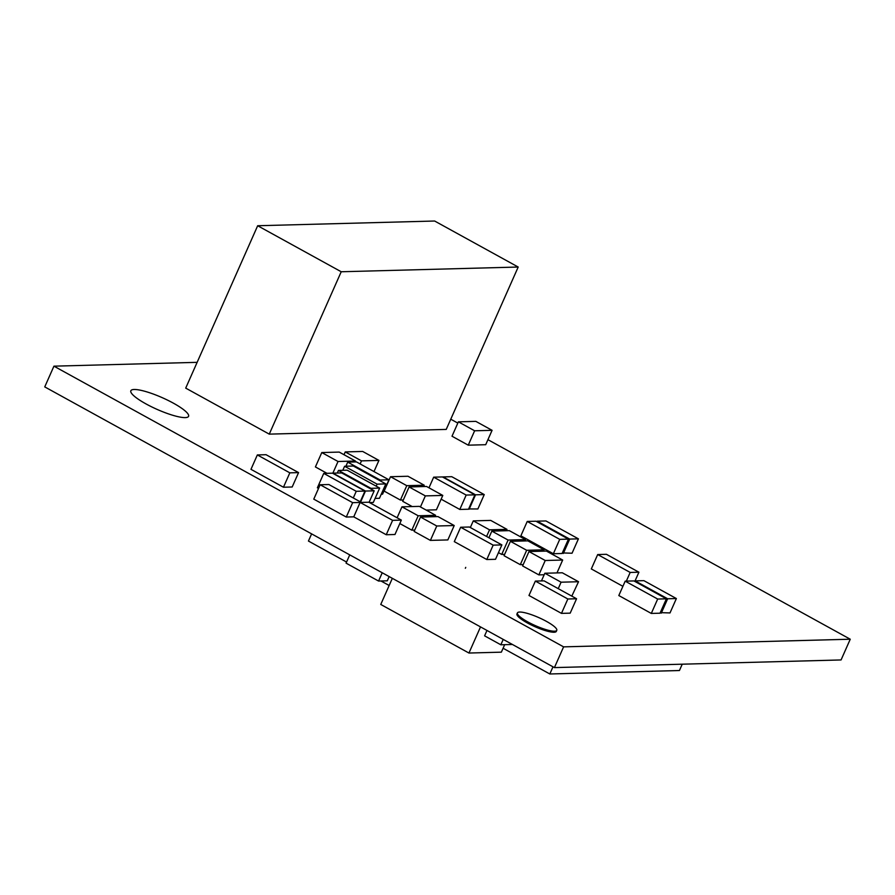 <?xml version="1.0" encoding="UTF-8"?>
<svg xmlns="http://www.w3.org/2000/svg" width="895" height="895" viewBox="0 0 895 895"><rect width="100%" height="100%" fill="white"/><g stroke="black" fill="none" stroke-linecap="round" stroke-linejoin="round"><path stroke-width="1.34" d="M450.756 419.196L457.826 423.089M487.932 439.669L850.25 639.22L563.604 646.861L53.935 366.167L197.135 362.341M563.604 646.861L554.419 667.603L841.065 659.951L850.25 639.22M554.419 667.603L44.75 386.897L53.935 366.167M185.243 417.607A31.571 6.399 -156.1 0 1 151.389 406.722A31.571 6.399 -156.1 0 1 130.849 390.757A31.571 6.399 -156.1 0 1 162.297 397.693A31.571 6.399 -156.1 0 1 188.565 416.343A31.571 6.399 -156.1 0 1 185.243 417.607M475.838 421.366L458.385 421.836L474.63 430.786L492.082 430.316L475.838 421.366M474.63 430.786L468.253 445.173L452.009 436.223L458.385 421.836M468.253 445.173L485.705 444.703L492.082 430.316M390.533 476.722L384.156 491.109L400.401 500.059L406.777 485.672L424.23 485.202L407.975 476.252L390.533 476.722L406.777 485.672M423.626 486.556L424.23 485.202M400.401 500.059L403.321 499.981M625.191 581.157L618.814 595.544L651.303 613.433L660.029 613.198L666.406 598.811L633.917 580.922L625.191 581.157L657.68 599.046L666.406 598.811M651.303 613.433L657.68 599.046M660.286 612.627L669.997 612.941L676.374 598.554L643.885 580.654L635.159 580.889L667.648 598.777L676.374 598.554M661.271 613.164L667.648 598.777M634.902 581.47L635.159 580.889M420.449 506.939L425.349 495.897L442.79 495.427L426.546 486.477L409.093 486.947L425.349 495.897M426.165 510.094L436.413 509.814L442.79 495.427M412.203 506.559L402.716 501.334L409.093 486.947M486.981 630.46L484.598 635.842L500.842 644.792L503.225 639.399M512.432 644.478L500.842 644.792M360.137 463.934L361.49 460.869L378.943 460.41L362.699 451.46L345.246 451.919L361.49 460.869M373.987 471.575L378.943 460.41M344.004 454.716L345.246 451.919M465.344 568.28L465.747 567.374M480.525 626.903L468.946 653.037L380.755 604.461L392.334 578.327M504.668 644.68L501.357 652.164L468.946 653.037M346.275 517.042L352.652 502.654L361.367 502.419L328.879 484.531L320.153 484.754L313.776 499.142L346.275 517.042L353.749 516.84L360.126 502.453L392.614 520.353L401.34 520.118L368.852 502.218L360.126 502.453M353.749 516.84L386.237 534.74L392.614 520.353M386.237 534.74L394.964 534.505L401.34 520.118M528.979 551.555L522.613 565.942L538.857 574.892L545.234 560.505L562.675 560.035L546.431 551.085L528.979 551.555L545.234 560.505M556.97 572.923L562.675 560.035M538.857 574.892L544.182 574.747M510.418 541.33L504.042 555.717L520.286 564.667L526.663 550.28L544.115 549.81L527.86 540.86L510.418 541.33L526.663 550.28M543.511 551.163L544.115 549.81M520.286 564.667L523.206 564.588M498.459 552.64L501.726 554.441L508.091 540.054L525.544 539.584L509.3 530.634L491.847 531.104L508.091 540.054M524.94 540.938L525.544 539.584M501.726 554.441L504.646 554.363M488.905 537.761L491.847 531.104M428.962 487.82L433.683 477.169L466.172 495.069L474.898 494.834L442.41 476.934L433.683 477.169M441.134 499.175L459.806 509.456L466.172 495.069M459.806 509.456L468.521 509.221L474.898 494.834M527.233 521.449L520.868 535.836L553.356 553.736L562.082 553.502L568.459 539.114L535.96 521.214L527.233 521.449L559.733 539.349L568.459 539.114M553.356 553.736L559.733 539.349M562.34 552.92L572.05 553.233L578.427 538.846L545.928 520.946L537.213 521.181L569.701 539.081L578.427 538.846M563.324 553.468L569.701 539.081M536.955 521.763L537.213 521.181M486.578 536.474L489.531 529.829L506.973 529.359L490.728 520.409L473.287 520.879L489.531 529.829M506.38 530.713L506.973 529.359M470.334 527.535L473.287 520.879M382.232 572.766L378.563 581.045L346.074 563.145L349.744 554.878M389.157 576.581L387.289 580.81L378.563 581.045M531.003 654.704L514.457 645.586M535.355 581.09L528.979 595.477L561.478 613.377L570.193 613.142L576.57 598.755L544.082 580.855L535.355 581.09L567.844 598.99L576.57 598.755M561.478 613.377L567.844 598.99M369.076 502.352L374.188 490.818L341.7 472.929L332.974 473.153L365.462 491.053L374.188 490.818M360.607 502.005L365.462 491.053M320.153 484.754L352.652 502.654M360.215 501.782L364.97 491.064L332.47 473.175L323.744 473.399L356.244 491.299L364.97 491.064M353.29 497.967L356.244 491.299M318.531 488.424L317.378 487.786L323.744 473.399M342.807 470.311L344.597 466.25L377.097 484.15L385.812 483.915L353.324 466.015L344.597 466.25M376.202 486.175L377.097 484.15M375.094 498.414L379.446 498.302L385.812 483.915M332.783 473.343L338.03 461.496L355.472 461.037L339.227 452.087L321.786 452.557L338.03 461.496M355.08 461.943L355.472 461.037M326.988 473.321L315.409 466.944L321.786 452.557M419.397 506.369L401.956 506.827L418.2 515.777L435.641 515.307L419.397 506.369M397.1 517.78L401.956 506.827M435.048 516.672L435.641 515.307M399.819 523.553L411.823 530.164L418.2 515.777M411.823 530.164L414.743 530.086M289.835 472.84L283.458 487.227L250.969 469.327L257.346 454.94L289.835 472.84L298.561 472.605L266.061 454.705L257.346 454.94M283.458 487.227L292.184 486.992L298.561 472.605M369.49 502.576L373.293 502.475L379.67 488.088L347.182 470.188L338.455 470.423L370.944 488.323L379.67 488.088M370.698 488.894L370.944 488.323M337.292 473.041L338.455 470.423M345.906 466.217L347.707 462.133L380.207 480.033L388.933 479.798L356.434 461.898L347.707 462.133M379.916 480.671L380.207 480.033M381.248 494.219L382.557 494.185L388.933 479.798M437.968 516.594L420.516 517.053L436.771 526.003L454.212 525.533L437.968 516.594M436.771 526.003L430.394 540.39L414.139 531.44L420.516 517.053M430.394 540.39L447.836 539.931L454.212 525.533M460.668 527.244L454.291 541.632L486.79 559.532L495.517 559.297L501.882 544.91L469.394 527.01L460.668 527.244L493.167 545.144L501.882 544.91M486.79 559.532L493.167 545.144M562.295 572.778L544.842 573.247L561.087 582.197L578.539 581.728L562.295 572.778M541.441 580.933L544.842 573.247M571.804 596.126L578.539 581.728M558.234 588.653L561.087 582.197M468.656 508.931L477.874 508.975L484.251 494.588L451.751 476.688L443.036 476.923L475.525 494.812L484.251 494.588M469.148 509.21L475.525 494.812M622.898 586.326L591.315 568.929L597.692 554.542L630.181 572.442L638.907 572.207L606.418 554.307L597.692 554.542M626.332 581.124L630.181 572.442M634.823 581.426L638.907 572.207M682.236 664.191L679.428 670.523L549.821 673.98L503.091 648.249M552.998 666.809L549.821 673.98M389.157 585.498L380.946 580.978M346.566 562.038L308.439 541.05L311.617 533.879M257.67 225.741L185.712 388.117L269.261 434.131L446.236 429.41L518.194 267.034L434.634 221.02L257.67 225.741L341.219 271.756L518.194 267.034M269.261 434.131L341.219 271.756M516.963 613.936A21.525 4.363 23.9 0 0 530.97 624.822A21.525 4.363 23.9 0 0 554.05 632.239A21.525 4.363 -156.1 0 0 556.321 631.378L556.768 630.349A21.525 4.363 -156.1 0 1 554.497 631.21A21.525 4.363 23.9 0 1 531.417 623.793A21.525 4.363 23.9 0 1 517.422 612.907L516.963 613.936M556.768 630.349A21.525 4.363 -156.1 0 0 542.773 619.463A21.525 4.363 -156.1 0 0 519.693 612.046A21.525 4.363 23.9 0 0 517.422 612.907"/></g></svg>

